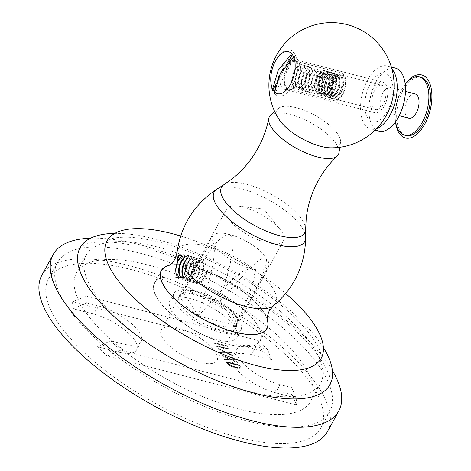 <?xml version="1.0" encoding="UTF-8"?>
<svg xmlns="http://www.w3.org/2000/svg" width="471" height="471" viewBox="0 0 471 471"><rect width="100%" height="100%" fill="white"/><g stroke="black" fill="none" stroke-linecap="round" stroke-linejoin="round"><path stroke-width="0.35" stroke-dasharray="2.35 1.77" d="M226.198 352.797L231.067 352.72L231.355 352.202L226.48 352.279L226.198 352.797L217.673 348.923L225.591 352.808L225.874 352.29L220.522 352.373L220.764 352.803L226.734 352.679L233.651 355.805L227.328 352.667L231.555 352.573L231.355 352.202M231.067 352.72L231.273 353.091L227.046 353.185L233.08 355.929L233.363 355.411M220.764 352.803L220.475 353.321L226.451 353.197L233.08 355.929M220.475 353.321L220.24 352.891L225.591 352.808M231.273 353.091L231.555 352.573M86.44 302.853L73.282 308.782L93.723 314.075A35.107 13.088 -151.3 0 1 125.786 330.789A35.107 13.088 -151.3 0 1 136.608 349.9A35.107 13.088 -151.3 0 1 117.903 352.008L122.383 343.824A35.107 13.088 28.7 0 0 141.088 341.722A35.107 13.088 28.7 0 0 130.267 322.611A35.107 13.088 28.7 0 0 98.204 305.891L86.44 302.853A115.118 42.92 -151.3 0 1 86.228 296.024L257.507 340.327A115.118 42.92 -151.3 0 1 267.634 349.717L255.871 346.68A35.107 13.088 28.7 0 0 237.166 348.787A35.107 13.088 28.7 0 0 247.987 367.892A35.107 13.088 28.7 0 0 280.051 384.613L275.57 392.79A35.107 13.088 -151.3 0 1 243.507 376.076A35.107 13.088 -151.3 0 1 232.686 356.965A35.107 13.088 -151.3 0 1 251.39 354.857L271.838 360.144A125.162 46.664 28.7 0 0 262.17 350.871L72.611 301.84L86.228 296.024M117.903 352.008L97.462 346.715A125.162 46.664 28.7 0 0 107.129 355.994L296.683 405.025L292.02 394.48A115.118 42.92 -151.3 0 0 291.808 387.651L280.051 384.613M292.02 394.48L120.747 350.177A115.118 42.92 -151.3 0 1 110.62 340.786L97.462 346.715M122.383 343.824L110.62 340.786M233.298 367.186A5.723 2.131 -151.3 0 1 226.598 362.87L226.18 362.211L239.315 365.608L239.604 365.09L240.022 365.749L239.739 366.267A5.723 2.131 -151.3 0 1 240.027 367.792A5.723 2.131 -151.3 0 1 236.978 368.139L237.26 367.621L233.581 366.668L233.298 367.186L236.978 368.139M239.604 365.09L226.463 361.693L226.881 362.352A5.723 2.131 28.7 0 0 233.581 366.668M237.26 367.621A5.723 2.131 28.7 0 0 240.31 367.274A5.723 2.131 28.7 0 0 240.022 365.749M235.317 359.385L235.6 358.867L235.806 359.243L231.579 359.332L231.296 359.85L237.325 362.593L237.614 362.075L230.984 359.344L225.008 359.473L224.726 359.985L224.49 359.561L229.842 359.473L221.923 355.587L230.449 359.461L235.317 359.385L235.524 359.762L235.806 359.243M235.6 358.867L230.731 358.943L222.206 355.069L230.125 358.955L224.773 359.043L225.008 359.473M237.614 362.075L231.579 359.332M226.48 352.279L217.955 348.405L225.874 352.29M216.006 346.279L229.43 349.158L216.289 345.761L216.006 346.279L229.147 349.676L229.43 349.158M229.206 348.817L216.289 345.761M214.122 343.294L227.04 346.344L227.322 345.832L214.405 342.776L214.122 343.294L227.257 346.691L227.54 346.173M227.322 345.832L214.405 342.776M178.173 328.069A31.798 11.857 28.7 0 0 161.235 329.983A31.798 11.857 28.7 0 0 171.032 347.292A31.798 11.857 28.7 0 0 200.075 362.435A31.798 11.857 28.7 0 0 217.019 360.521A31.798 11.857 28.7 0 0 207.216 343.212A31.798 11.857 28.7 0 0 178.173 328.069M72.611 301.84A125.162 46.664 28.7 0 0 73.282 308.782M296.683 405.025A125.162 46.664 28.7 0 0 296.018 398.077L275.57 392.79M120.747 350.177L107.129 355.994M291.808 387.651L296.018 398.077M271.838 360.144L267.634 349.717M262.17 350.871L257.507 340.327M239.315 365.608L239.739 366.267M226.922 362.688L227.122 363.006A5.087 1.896 28.7 0 0 233.08 366.844L236.76 367.792A5.087 1.896 28.7 0 0 239.468 367.486A5.087 1.896 28.7 0 0 239.209 366.132L239.292 365.302L239.498 365.614A5.087 1.896 -151.3 0 1 239.757 366.968A5.087 1.896 -151.3 0 1 237.043 367.274L233.363 366.326A5.087 1.896 -151.3 0 1 227.405 362.487L227.205 362.17L226.922 362.688L239.009 365.814M226.463 361.693L226.18 362.211M227.205 362.17L239.292 365.302M235.524 359.762L231.296 359.85M224.726 359.985L230.702 359.862L237.325 362.593M237.614 362.988L237.896 362.47M230.702 359.862L230.984 359.344M224.773 359.043L224.49 359.561M229.842 359.473L230.125 358.955M222.53 355.523L222.241 356.035M222.206 355.069L221.923 355.587M230.731 358.943L230.449 359.461M217.955 348.405L217.673 348.923M218.279 348.852L217.996 349.37M220.522 352.373L220.24 352.891M226.451 353.197L226.734 352.679M233.369 356.323L233.651 355.805M227.328 352.667L227.046 353.185M228.924 349.335L229.147 349.676M216.071 345.414L215.789 345.932M227.04 346.344L227.257 346.691M214.181 342.429L213.899 342.947M251.373 268.741A31.798 11.857 -151.3 0 1 214.146 244.761A31.798 11.857 -151.3 0 1 212.527 236.289A31.798 11.857 -151.3 0 1 229.471 234.381A31.798 11.857 -151.3 0 1 266.698 258.355A31.798 11.857 -151.3 0 1 268.317 266.827A31.798 11.857 -151.3 0 1 251.373 268.741C240.728 269.565 232.562 280.021 223.731 287.899L198.385 315.964L235.5 325.567L249.277 294.51C251.932 285.032 257.973 274.022 251.373 268.741M182.878 291.637L204.591 257.873C212.356 248.323 219.203 235.794 229.471 234.381C236.448 240.251 231.726 253.333 230.142 264.478L219.998 301.24A31.798 11.857 -151.3 0 0 198.238 291.425A31.798 11.857 -151.3 0 0 182.878 291.637L219.998 301.24M235.5 325.567A31.798 11.857 -151.3 0 1 220.14 325.785A31.798 11.857 -151.3 0 1 198.385 315.964M198.32 315.923C205.215 291.284 215.971 264.443 214.146 244.761L209.236 246.463L204.214 252.974L194.076 269.989L182.854 291.655L198.32 315.923A31.798 11.857 -151.3 0 1 181.3 293.333A31.798 11.857 -151.3 0 1 182.854 291.655M220.063 301.281L244.579 273.781C252.356 266.615 260.822 255.953 266.698 258.355L265.491 267.828L261.152 278.42L249.865 300.533L235.529 325.549L220.063 301.281A31.798 11.857 -151.3 0 1 237.084 323.871A31.798 11.857 -151.3 0 1 235.529 325.549M178.438 255.406A12.529 6.529 104.5 0 1 186.039 257.496A12.529 6.529 104.5 0 1 186.098 267.422M184.891 272.362A10.556 5.499 -75.5 0 0 186.669 259.274A10.556 5.499 -75.5 0 0 186.033 257.937A10.556 5.499 -75.5 0 0 182.212 256.377M183.325 258.202A10.556 5.499 104.5 0 1 183.413 258.432A10.556 5.499 104.5 0 1 183.914 260.64M176.984 252.656A55.731 20.777 -151.3 0 1 218.326 249.724A55.731 20.777 -151.3 0 1 272.856 288.346A55.731 20.777 -151.3 0 1 273.68 305.591M270.625 115.236A39.328 14.666 -151.3 0 1 302.835 118.851A39.328 14.666 -151.3 0 1 336.359 144.097A39.328 14.666 -151.3 0 1 338.99 152.669M279.291 119.764A35.761 13.329 -151.3 0 1 279.05 119.393A35.761 13.329 -151.3 0 1 278.385 108.442A35.761 13.329 -151.3 0 1 307.669 111.727A35.761 13.329 -151.3 0 1 338.149 134.677A35.761 13.329 -151.3 0 1 340.539 142.472A35.761 13.329 -151.3 0 1 330.512 147.806M370.253 83.932A25.075 13.064 -75.5 0 0 367.716 117.885A25.075 13.064 -75.5 0 0 387.521 111.026A25.075 13.064 104.5 0 0 390.059 77.073A25.075 13.064 104.5 0 0 370.253 83.932M376.559 128.654A32.564 16.968 104.5 0 1 370.73 129.001A32.564 16.968 104.5 0 1 367.674 79.887A32.564 16.968 104.5 0 1 387.038 65.952A32.564 16.968 104.5 0 1 391.972 69.084M379.037 131.15A32.564 16.968 104.5 0 1 375.976 82.036A32.564 16.968 104.5 0 1 395.346 68.101M382.876 92.858A12.529 6.529 -75.5 0 0 384.053 111.757A12.529 6.529 -75.5 0 0 391.501 106.393A12.529 6.529 -75.5 0 0 390.329 87.494A12.529 6.529 -75.5 0 0 382.876 92.858M415.134 93.912A12.529 6.529 -75.5 0 0 407.68 99.275A12.529 6.529 -75.5 0 0 408.857 118.174M395.569 121.754A30.02 15.643 104.5 0 1 401.657 89.826A30.02 15.643 104.5 0 1 405.248 84.338M421.092 77.385A30.02 15.643 -75.5 0 0 403.235 90.232A30.02 15.643 -75.5 0 0 406.055 135.513M395.522 121.824A32.564 16.968 104.5 0 1 405.237 84.256M283.159 65.599A15.773 8.219 104.5 0 1 292.544 58.851A15.773 8.219 104.5 0 1 296.159 62.272A15.773 8.219 104.5 0 1 294.022 82.643A15.773 8.219 104.5 0 1 289.465 88.159A15.773 8.219 104.5 0 1 284.643 89.39A15.773 8.219 104.5 0 1 283.159 65.599M384.318 105.999A15.773 8.219 104.5 0 1 374.934 112.746A15.773 8.219 104.5 0 1 373.456 88.954A15.773 8.219 104.5 0 1 382.835 82.207A15.773 8.219 104.5 0 1 384.318 105.999M374.569 90.709A12.529 6.529 -75.5 0 0 375.746 109.608A12.529 6.529 -75.5 0 0 383.2 104.25A12.529 6.529 -75.5 0 0 382.022 85.351A12.529 6.529 -75.5 0 0 374.569 90.709M342.682 93.764A12.529 6.529 104.5 0 1 335.228 99.128A12.529 6.529 104.5 0 1 332.779 97.197A12.529 6.529 104.5 0 1 332.02 95.607A12.529 6.529 104.5 0 1 334.051 80.229A12.529 6.529 104.5 0 1 336.995 76.39A12.529 6.529 104.5 0 1 341.504 74.865A12.529 6.529 104.5 0 1 343.948 76.797A12.529 6.529 104.5 0 1 342.682 93.764M341.44 77.98A10.556 5.499 104.5 0 1 342.081 79.322A10.556 5.499 104.5 0 1 337.89 95.513A10.556 5.499 104.5 0 1 332.031 95.166A10.556 5.499 104.5 0 1 331.39 93.829A10.556 5.499 104.5 0 1 335.582 77.638A10.556 5.499 104.5 0 1 341.44 77.98M329.523 96.349A12.529 6.529 104.5 0 1 328.764 94.765A12.529 6.529 104.5 0 1 333.733 75.548A12.529 6.529 104.5 0 1 340.692 75.955A12.529 6.529 104.5 0 1 341.451 77.544A12.529 6.529 104.5 0 1 336.477 96.761A12.529 6.529 104.5 0 1 329.523 96.349M338.184 77.138A10.556 5.499 104.5 0 1 338.82 78.474A10.556 5.499 104.5 0 1 334.634 94.671A10.556 5.499 104.5 0 1 328.77 94.324A10.556 5.499 104.5 0 1 328.134 92.987A10.556 5.499 104.5 0 1 332.32 76.797A10.556 5.499 104.5 0 1 338.184 77.138M326.268 95.507A12.529 6.529 104.5 0 1 325.502 93.923A12.529 6.529 104.5 0 1 330.477 74.706A12.529 6.529 104.5 0 1 337.43 75.113A12.529 6.529 104.5 0 1 338.19 76.702A12.529 6.529 104.5 0 1 333.221 95.919A12.529 6.529 104.5 0 1 326.268 95.507M334.922 76.296A10.556 5.499 104.5 0 1 335.564 77.633A10.556 5.499 104.5 0 1 331.372 93.829A10.556 5.499 104.5 0 1 325.514 93.482A10.556 5.499 104.5 0 1 324.872 92.145A10.556 5.499 104.5 0 1 329.064 75.955A10.556 5.499 104.5 0 1 334.922 76.296M323.006 94.665A12.529 6.529 104.5 0 1 322.246 93.075A12.529 6.529 104.5 0 1 327.215 73.865A12.529 6.529 104.5 0 1 334.175 74.271A12.529 6.529 104.5 0 1 334.934 75.86A12.529 6.529 104.5 0 1 329.959 95.071A12.529 6.529 104.5 0 1 323.006 94.665M331.666 75.454A10.556 5.499 104.5 0 1 332.302 76.791A10.556 5.499 104.5 0 1 328.116 92.981A10.556 5.499 104.5 0 1 322.258 92.64A10.556 5.499 104.5 0 1 321.616 91.303A10.556 5.499 104.5 0 1 325.802 75.107A10.556 5.499 104.5 0 1 331.666 75.454M319.75 93.823A12.529 6.529 104.5 0 1 318.991 92.234A12.529 6.529 104.5 0 1 323.96 73.017A12.529 6.529 104.5 0 1 330.913 73.429A12.529 6.529 104.5 0 1 331.672 75.013A12.529 6.529 104.5 0 1 326.703 94.229A12.529 6.529 104.5 0 1 319.75 93.823M328.405 74.612A10.556 5.499 104.5 0 1 329.046 75.949A10.556 5.499 104.5 0 1 324.86 92.139A10.556 5.499 104.5 0 1 318.997 91.798A10.556 5.499 104.5 0 1 318.355 90.461A10.556 5.499 104.5 0 1 322.547 74.265A10.556 5.499 104.5 0 1 328.405 74.612M316.488 92.981A12.529 6.529 104.5 0 1 315.729 91.392A12.529 6.529 104.5 0 1 320.698 72.175A12.529 6.529 104.5 0 1 327.657 72.587A12.529 6.529 104.5 0 1 328.417 74.171A12.529 6.529 104.5 0 1 323.447 93.388A12.529 6.529 104.5 0 1 316.488 92.981M325.149 73.77A10.556 5.499 104.5 0 1 325.791 75.107A10.556 5.499 104.5 0 1 321.599 91.297A10.556 5.499 104.5 0 1 315.741 90.956A10.556 5.499 104.5 0 1 315.099 89.614A10.556 5.499 104.5 0 1 319.285 73.423A10.556 5.499 104.5 0 1 325.149 73.77M313.233 92.139A12.529 6.529 104.5 0 1 312.473 90.55A12.529 6.529 104.5 0 1 317.442 71.333A12.529 6.529 104.5 0 1 324.395 71.739A12.529 6.529 104.5 0 1 325.155 73.329A12.529 6.529 104.5 0 1 320.186 92.546A12.529 6.529 104.5 0 1 313.233 92.139M321.887 72.923A10.556 5.499 104.5 0 1 322.529 74.265A10.556 5.499 104.5 0 1 318.343 90.456A10.556 5.499 104.5 0 1 312.479 90.108A10.556 5.499 104.5 0 1 311.837 88.772A10.556 5.499 104.5 0 1 316.029 72.581A10.556 5.499 104.5 0 1 321.887 72.923M309.971 91.292A12.529 6.529 104.5 0 1 309.212 89.708A12.529 6.529 104.5 0 1 314.181 70.491A12.529 6.529 104.5 0 1 321.14 70.897A12.529 6.529 104.5 0 1 321.899 72.487A12.529 6.529 104.5 0 1 316.93 91.704A12.529 6.529 104.5 0 1 309.971 91.292M318.632 72.081A10.556 5.499 104.5 0 1 319.273 73.417A10.556 5.499 104.5 0 1 315.081 89.614A10.556 5.499 104.5 0 1 309.223 89.266A10.556 5.499 104.5 0 1 308.582 87.93A10.556 5.499 104.5 0 1 312.768 71.739A10.556 5.499 104.5 0 1 318.632 72.081M306.715 90.45A12.529 6.529 104.5 0 1 305.956 88.866A12.529 6.529 104.5 0 1 310.925 69.649A12.529 6.529 104.5 0 1 317.878 70.055A12.529 6.529 104.5 0 1 318.637 71.645A12.529 6.529 104.5 0 1 313.668 90.862A12.529 6.529 104.5 0 1 306.715 90.45M315.37 71.239A10.556 5.499 104.5 0 1 316.012 72.575A10.556 5.499 104.5 0 1 311.826 88.772A10.556 5.499 104.5 0 1 305.962 88.424A10.556 5.499 104.5 0 1 305.32 87.088A10.556 5.499 104.5 0 1 309.512 70.897A10.556 5.499 104.5 0 1 315.37 71.239M303.454 89.608A12.529 6.529 104.5 0 1 302.694 88.024A12.529 6.529 104.5 0 1 307.663 68.807A12.529 6.529 104.5 0 1 314.622 69.213A12.529 6.529 104.5 0 1 315.382 70.803A12.529 6.529 104.5 0 1 310.413 90.014A12.529 6.529 104.5 0 1 303.454 89.608M312.114 70.397A10.556 5.499 104.5 0 1 312.756 71.733A10.556 5.499 104.5 0 1 308.564 87.924A10.556 5.499 104.5 0 1 302.706 87.582A10.556 5.499 104.5 0 1 302.064 86.246A10.556 5.499 104.5 0 1 306.25 70.055A10.556 5.499 104.5 0 1 312.114 70.397M300.198 88.766A12.529 6.529 104.5 0 1 299.438 87.176A12.529 6.529 104.5 0 1 304.407 67.959A12.529 6.529 104.5 0 1 311.36 68.372A12.529 6.529 104.5 0 1 312.12 69.955A12.529 6.529 104.5 0 1 307.151 89.172A12.529 6.529 104.5 0 1 300.198 88.766M308.852 69.555A10.556 5.499 104.5 0 1 309.494 70.891A10.556 5.499 104.5 0 1 305.308 87.082A10.556 5.499 104.5 0 1 299.444 86.741A10.556 5.499 104.5 0 1 298.808 85.404A10.556 5.499 104.5 0 1 302.994 69.208A10.556 5.499 104.5 0 1 308.852 69.555M296.936 87.924A12.529 6.529 104.5 0 1 296.177 86.334A12.529 6.529 104.5 0 1 301.152 67.117A12.529 6.529 104.5 0 1 308.105 67.53A12.529 6.529 104.5 0 1 308.864 69.113A12.529 6.529 104.5 0 1 303.895 88.33A12.529 6.529 104.5 0 1 296.936 87.924M305.597 68.713A10.556 5.499 104.5 0 1 306.238 70.049A10.556 5.499 104.5 0 1 302.046 86.24A10.556 5.499 104.5 0 1 296.188 85.899A10.556 5.499 104.5 0 1 295.547 84.556A10.556 5.499 104.5 0 1 299.739 68.366A10.556 5.499 104.5 0 1 305.597 68.713M293.68 87.082A12.529 6.529 104.5 0 1 292.921 85.492A12.529 6.529 104.5 0 1 297.89 66.276A12.529 6.529 104.5 0 1 304.843 66.688A12.529 6.529 104.5 0 1 305.608 68.271A12.529 6.529 104.5 0 1 300.633 87.488A12.529 6.529 104.5 0 1 293.68 87.082M302.341 67.865A10.556 5.499 104.5 0 1 301.269 82.166A10.556 5.499 104.5 0 1 292.927 85.057A10.556 5.499 104.5 0 1 292.291 83.714A10.556 5.499 104.5 0 1 296.477 67.524A10.556 5.499 104.5 0 1 302.341 67.865M267.475 320.527A60.1 22.408 28.7 0 0 263.784 312.45A60.1 22.408 28.7 0 0 217.802 276.3A60.1 22.408 28.7 0 0 167.747 265.927M176.337 274.664A12.529 6.529 -75.5 0 0 176.613 275.559A12.529 6.529 -75.5 0 0 177.373 277.148A12.529 6.529 -75.5 0 0 184.326 277.554A12.529 6.529 -75.5 0 0 189.301 258.338A12.529 6.529 -75.5 0 0 188.541 256.754A12.529 6.529 -75.5 0 0 181.582 256.348A12.529 6.529 -75.5 0 0 180.852 257.054M181.676 277.513A10.556 5.499 -75.5 0 0 185.739 276.306A10.556 5.499 -75.5 0 0 189.931 260.116A10.556 5.499 -75.5 0 0 189.289 258.779A10.556 5.499 -75.5 0 0 183.431 258.438A10.556 5.499 -75.5 0 0 183.407 258.455M179.581 275.429A12.529 6.529 -75.5 0 0 179.869 276.406A12.529 6.529 -75.5 0 0 180.629 277.99A12.529 6.529 -75.5 0 0 187.588 278.402A12.529 6.529 -75.5 0 0 192.557 259.185A12.529 6.529 -75.5 0 0 191.797 257.596A12.529 6.529 -75.5 0 0 184.844 257.19A12.529 6.529 -75.5 0 0 183.466 258.65M183.142 276.813A10.556 5.499 -75.5 0 0 189.001 277.154A10.556 5.499 -75.5 0 0 193.187 260.958A10.556 5.499 -75.5 0 0 192.551 259.621A10.556 5.499 -75.5 0 0 186.687 259.28A10.556 5.499 -75.5 0 0 184.461 262.064M182.836 276.271A12.529 6.529 -75.5 0 0 183.131 277.248A12.529 6.529 -75.5 0 0 183.89 278.832A12.529 6.529 -75.5 0 0 190.843 279.244A12.529 6.529 -75.5 0 0 195.818 260.027A12.529 6.529 -75.5 0 0 195.053 258.438A12.529 6.529 -75.5 0 0 188.1 258.031A12.529 6.529 -75.5 0 0 184.703 262.747M185.174 271.673A10.556 5.499 -75.5 0 0 185.757 276.312A10.556 5.499 -75.5 0 0 186.398 277.649A10.556 5.499 -75.5 0 0 192.256 277.996A10.556 5.499 -75.5 0 0 196.448 261.805A10.556 5.499 -75.5 0 0 195.806 260.463A10.556 5.499 -75.5 0 0 189.948 260.122A10.556 5.499 -75.5 0 0 185.974 266.963M198.315 259.28A12.529 6.529 -75.5 0 0 191.361 258.873A12.529 6.529 -75.5 0 0 186.386 278.09A12.529 6.529 -75.5 0 0 187.146 279.674A12.529 6.529 -75.5 0 0 194.105 280.086A12.529 6.529 -75.5 0 0 199.074 260.869A12.529 6.529 -75.5 0 0 198.315 259.28M189.654 278.496A10.556 5.499 -75.5 0 0 195.518 278.838A10.556 5.499 -75.5 0 0 199.704 262.647A10.556 5.499 -75.5 0 0 199.062 261.305A10.556 5.499 -75.5 0 0 193.204 260.963A10.556 5.499 -75.5 0 0 189.018 277.154A10.556 5.499 -75.5 0 0 189.654 278.496M201.57 260.127A12.529 6.529 -75.5 0 0 194.617 259.715A12.529 6.529 -75.5 0 0 189.648 278.932A12.529 6.529 -75.5 0 0 190.408 280.522A12.529 6.529 -75.5 0 0 197.361 280.928A12.529 6.529 -75.5 0 0 202.33 261.711A12.529 6.529 -75.5 0 0 201.57 260.127M192.916 279.338A10.556 5.499 -75.5 0 0 198.774 279.68A10.556 5.499 -75.5 0 0 202.966 263.489A10.556 5.499 -75.5 0 0 202.324 262.153A10.556 5.499 -75.5 0 0 196.46 261.805A10.556 5.499 -75.5 0 0 192.274 277.996A10.556 5.499 -75.5 0 0 192.916 279.338M202.966 259.244L205.986 263.984A12.529 6.529 -75.5 0 1 200.622 281.77A12.529 6.529 -75.5 0 1 195.53 283.089L193.552 281.057L192.509 278.349A12.529 6.529 -75.5 0 1 197.873 260.557A12.529 6.529 -75.5 0 1 202.966 259.244C201.741 259.009 200.293 260.122 198.632 262.577L199.963 260.139C197.767 262.635 195.677 266.451 193.699 271.579L195.035 269.147L192.509 278.349M281.899 231.915A32.564 12.14 -151.3 0 1 283.554 240.587A32.564 12.14 -151.3 0 1 257.802 239.721A32.564 12.14 -151.3 0 1 228.082 217.991A32.564 12.14 -151.3 0 1 226.427 209.312A32.564 12.14 -151.3 0 1 237.649 206.204A32.564 12.14 -151.3 0 1 280.127 229.459A32.564 12.14 -151.3 0 1 281.899 231.915M195.53 283.089L201.547 280.952L202.177 280.351L200.846 282.788C204.797 280.745 206.881 276.93 207.11 271.349L205.774 273.781L205.986 263.984M180.523 304.855A32.564 12.14 28.7 0 0 210.249 326.586A32.564 12.14 28.7 0 0 235.995 327.451A32.564 12.14 28.7 0 0 234.34 318.773A32.564 12.14 28.7 0 0 204.62 297.042A32.564 12.14 28.7 0 0 178.868 296.177A32.564 12.14 28.7 0 0 180.523 304.855M220.575 332.426A38.163 14.23 -151.3 0 1 185.721 314.257A38.163 14.23 -151.3 0 1 173.964 293.486A38.163 14.23 -151.3 0 1 194.293 291.196A38.163 14.23 -151.3 0 1 229.141 309.365A38.163 14.23 -151.3 0 1 240.905 330.136A38.163 14.23 -151.3 0 1 220.575 332.426M190.266 298.549A38.163 14.23 28.7 0 0 169.937 300.839A38.163 14.23 28.7 0 0 181.7 321.611A38.163 14.23 28.7 0 0 216.548 339.779A38.163 14.23 28.7 0 0 236.884 337.489A38.163 14.23 28.7 0 0 225.12 316.718A38.163 14.23 28.7 0 0 190.266 298.549M93.04 290.613A133.558 49.796 -151.3 0 1 86.258 255.023A133.558 49.796 -151.3 0 1 191.862 258.573A133.558 49.796 -151.3 0 1 313.78 347.71A133.558 49.796 -151.3 0 1 320.563 383.3A133.558 49.796 -151.3 0 1 214.959 379.75A133.558 49.796 -151.3 0 1 93.04 290.613M303.972 365.62A133.558 49.796 28.7 0 0 182.053 276.483A133.558 49.796 28.7 0 0 76.449 272.933A133.558 49.796 28.7 0 0 83.237 308.523A133.558 49.796 28.7 0 0 205.156 397.665A133.558 49.796 28.7 0 0 310.754 401.21A133.558 49.796 28.7 0 0 303.972 365.62M65.369 303.901A155.183 57.856 -151.3 0 1 57.486 262.553A155.183 57.856 -151.3 0 1 180.187 266.674A155.183 57.856 -151.3 0 1 321.84 370.241A155.183 57.856 -151.3 0 1 329.724 411.595A155.183 57.856 -151.3 0 1 207.022 407.474A155.183 57.856 -151.3 0 1 65.369 303.901M312.885 386.603A155.183 57.856 28.7 0 0 171.232 283.03A155.183 57.856 28.7 0 0 48.531 278.909A155.183 57.856 28.7 0 0 56.414 320.262A155.183 57.856 28.7 0 0 198.067 423.829A155.183 57.856 28.7 0 0 320.769 427.956A155.183 57.856 28.7 0 0 312.885 386.603M41.837 275.241A162.819 60.706 -151.3 0 1 170.567 279.568A162.819 60.706 -151.3 0 1 319.191 388.234A162.819 60.706 -151.3 0 1 327.463 431.619M332.402 370.577A162.813 60.7 28.7 0 0 330.53 367.527A162.813 60.7 28.7 0 0 139.916 244.761A162.813 60.7 28.7 0 0 90.597 238.191M323.394 347.592A142.466 53.117 28.7 0 0 155.995 239.191A142.466 53.117 28.7 0 0 114.812 233.398M180.658 236.036A122.113 45.528 -151.3 0 1 285.697 293.545M267.287 319.314A60.294 22.478 28.7 0 0 263.943 312.485A60.294 22.478 28.7 0 0 219.015 276.801A60.294 22.478 28.7 0 0 168.865 265.432M157.608 298.926A60.294 22.478 -151.3 0 1 154.547 282.859A60.294 22.478 -151.3 0 1 202.218 284.46A60.294 22.478 -151.3 0 1 257.254 324.702A60.294 22.478 -151.3 0 1 260.322 340.768A60.294 22.478 -151.3 0 1 212.645 339.161A60.294 22.478 -151.3 0 1 157.608 298.926M157.767 298.967A60.1 22.408 28.7 0 0 212.633 339.079A60.1 22.408 28.7 0 0 260.151 340.674A60.1 22.408 28.7 0 0 257.101 324.66A60.1 22.408 28.7 0 0 202.236 284.549A60.1 22.408 28.7 0 0 154.718 282.947A60.1 22.408 28.7 0 0 157.767 298.967M198.632 262.577A11.127 5.799 -75.5 0 0 195.035 269.147M193.699 271.579A12.529 6.529 104.5 0 1 199.963 260.139M202.177 280.351A11.127 5.799 -75.5 0 0 205.774 273.781M207.11 271.349A12.529 6.529 104.5 0 1 200.846 282.788M316.901 90.72A9.979 5.199 104.5 0 1 315.888 87.818A9.979 5.199 104.5 0 1 319.103 75.378A9.979 5.199 104.5 0 1 325.797 74.471A9.979 5.199 104.5 0 1 324.784 87.989A9.979 5.199 104.5 0 1 316.901 90.72M328.57 72.858A12.493 6.506 -75.5 0 0 320.198 73.988A12.493 6.506 -75.5 0 0 316.165 89.561A12.493 6.506 -75.5 0 0 317.436 93.187A12.493 6.506 -75.5 0 0 325.808 92.063A12.493 6.506 -75.5 0 0 329.835 76.479A12.493 6.506 -75.5 0 0 328.57 72.858M320.209 91.574A9.979 5.199 -75.5 0 0 326.898 90.673A9.979 5.199 -75.5 0 0 330.118 78.221A9.979 5.199 -75.5 0 0 329.105 75.331A9.979 5.199 -75.5 0 0 322.417 76.231A9.979 5.199 -75.5 0 0 319.197 88.678A9.979 5.199 -75.5 0 0 320.209 91.574M331.878 73.712A12.493 6.506 -75.5 0 0 323.506 74.848A12.493 6.506 -75.5 0 0 319.479 90.42A12.493 6.506 -75.5 0 0 320.745 94.047A12.493 6.506 -75.5 0 0 329.117 92.917A12.493 6.506 -75.5 0 0 333.15 77.332A12.493 6.506 -75.5 0 0 331.878 73.712M323.524 92.434A9.979 5.199 -75.5 0 0 330.206 91.527A9.979 5.199 -75.5 0 0 333.427 79.081A9.979 5.199 -75.5 0 0 332.414 76.184A9.979 5.199 -75.5 0 0 325.726 77.091A9.979 5.199 -75.5 0 0 322.505 89.531A9.979 5.199 -75.5 0 0 323.524 92.434M335.193 74.571A12.493 6.506 -75.5 0 0 326.815 75.701A12.493 6.506 -75.5 0 0 322.788 91.274A12.493 6.506 -75.5 0 0 324.06 94.901A12.493 6.506 -75.5 0 0 332.426 93.776A12.493 6.506 -75.5 0 0 336.459 78.192A12.493 6.506 -75.5 0 0 335.193 74.571M326.833 93.287A9.979 5.199 -75.5 0 0 333.521 92.387A9.979 5.199 -75.5 0 0 336.741 79.935A9.979 5.199 -75.5 0 0 335.729 77.044A9.979 5.199 -75.5 0 0 329.041 77.945A9.979 5.199 -75.5 0 0 325.82 90.391A9.979 5.199 -75.5 0 0 326.833 93.287M338.502 75.425A12.493 6.506 -75.5 0 0 330.13 76.561A12.493 6.506 -75.5 0 0 326.103 92.133A12.493 6.506 -75.5 0 0 327.369 95.76A12.493 6.506 -75.5 0 0 335.741 94.63A12.493 6.506 -75.5 0 0 339.768 79.046A12.493 6.506 -75.5 0 0 338.502 75.425M330.142 94.141A9.979 5.199 -75.5 0 0 336.83 93.24A9.979 5.199 -75.5 0 0 340.05 80.788A9.979 5.199 -75.5 0 0 339.038 77.898A9.979 5.199 -75.5 0 0 332.349 78.804A9.979 5.199 -75.5 0 0 329.129 91.244A9.979 5.199 -75.5 0 0 330.142 94.141M341.811 76.284A12.493 6.506 -75.5 0 0 333.439 77.415A12.493 6.506 -75.5 0 0 329.412 92.987A12.493 6.506 -75.5 0 0 330.677 96.614A12.493 6.506 -75.5 0 0 339.049 95.489A12.493 6.506 -75.5 0 0 343.082 79.905A12.493 6.506 -75.5 0 0 341.811 76.284M333.439 95.012A9.997 5.21 -75.5 0 0 340.133 94.106A9.997 5.21 -75.5 0 0 343.359 81.636A9.997 5.21 -75.5 0 0 342.346 78.739A9.997 5.21 -75.5 0 0 334.451 81.471A9.997 5.21 -75.5 0 0 333.439 95.012M332.979 79.163A14.271 7.436 104.5 0 1 341.463 73.058A14.271 7.436 104.5 0 1 342.806 94.583A14.271 7.436 104.5 0 1 334.316 100.694A14.271 7.436 104.5 0 1 332.979 79.163M297.295 82.814A14.271 7.436 -75.5 0 0 295.953 61.283A14.271 7.436 -75.5 0 0 287.463 67.388A14.271 7.436 -75.5 0 0 288.805 88.919A14.271 7.436 -75.5 0 0 297.295 82.814M287.204 66.988A15.025 7.824 104.5 0 1 299.597 63.832A15.025 7.824 104.5 0 1 297.548 83.22A15.025 7.824 104.5 0 1 293.227 88.454A15.025 7.824 104.5 0 1 284.519 84.627A15.025 7.824 104.5 0 1 287.204 66.988M293.657 57.009L295.629 55.378L293.563 52.146A23.785 12.393 -75.5 0 0 275.882 60.105A23.785 12.393 -75.5 0 0 272.526 90.538M272.597 89.043L272.55 90.526L274.611 93.764L295.517 55.131L299.597 63.832M274.593 93.776A23.785 12.393 -75.5 0 0 285.42 94.1A23.785 12.393 -75.5 0 0 292.267 85.804A23.785 12.393 -75.5 0 0 295.623 55.366M292.279 54.495L293.563 52.146L291.655 53.723M272.55 90.526L272.968 89.761M275.929 84.356L287.593 63.055M274.611 93.764L274.675 92.016M272.98 89.773L272.515 90.615L272.579 89.001M291.649 53.718L293.627 52.063L292.285 54.506M287.634 63.002L275.912 84.415M293.657 56.997L295.688 55.295L274.581 93.853L274.658 91.998M275.612 85.645L278.32 77.515M282.906 69.166L288.57 61.96M98.204 305.891L93.723 314.075M251.39 354.857L255.871 346.68M226.598 362.87L226.881 362.352M239.498 365.614L239.209 366.132M236.76 367.792L237.043 367.274M233.363 366.326L233.08 366.844M227.122 363.006L227.405 362.487M216.966 189.101A51.622 19.246 -151.3 0 1 259.668 195.371A51.622 19.246 -151.3 0 1 302.123 227.811A51.622 19.246 -151.3 0 1 305.679 237.667M305.661 229.224A47.465 17.698 28.7 0 0 302.388 220.163A47.465 17.698 28.7 0 0 263.354 190.331A47.465 17.698 28.7 0 0 224.09 184.567M141.088 341.722L136.608 349.9M237.166 348.787L232.686 356.965M240.31 367.274L240.027 367.792M239.757 366.968L239.468 367.486M161.235 329.983L181.3 293.333M194.076 269.989L212.527 236.289M217.019 360.521L237.084 323.871M249.865 300.533L268.317 266.827M186.669 259.274L186.039 257.496M340.539 142.472L339.815 147.258M278.385 108.442L274.74 111.633M375.093 130.131L370.73 129.001M391.401 67.082L387.038 65.952M384.053 111.757L399.214 115.678M390.329 87.494L405.49 91.415M296.159 62.272L293.374 56.373M289.465 88.159L284.172 91.969M284.643 89.39L374.934 112.746M292.544 58.851L382.835 82.207M335.228 99.128L375.746 109.608M341.504 74.865L382.022 85.351M329.959 95.071L331.372 93.829L332.02 95.607M335.582 77.638L336.995 76.39M342.081 79.322L341.451 77.544M337.89 95.513L336.477 96.761M328.134 92.987L328.764 94.765M332.32 76.797L333.733 75.548M338.82 78.474L338.19 76.702M334.634 94.671L333.221 95.919M323.447 93.388L324.86 92.139L325.502 93.923M328.417 74.171L329.046 75.949L330.477 74.706M335.564 77.633L334.934 75.86M321.616 91.303L322.246 93.075M325.802 75.107L327.215 73.865M332.302 76.791L331.672 75.013M328.116 92.981L326.703 94.229M318.355 90.461L318.991 92.234M322.547 74.265L323.96 73.017M315.099 89.614L315.729 91.392M318.637 71.645L319.273 73.417L320.698 72.175M325.791 75.107L325.155 73.329M321.599 91.297L320.186 92.546M310.413 90.014L311.826 88.772L312.473 90.55M316.029 72.581L317.442 71.333M322.529 74.265L321.899 72.487M318.343 90.456L316.93 91.704M308.582 87.93L309.212 89.708M312.768 71.739L314.181 70.491M315.081 89.614L313.668 90.862M305.32 87.088L305.956 88.866M308.864 69.113L309.494 70.891L310.925 69.649M316.012 72.575L315.382 70.803M300.633 87.488L302.046 86.24L302.694 88.024M305.608 68.271L306.238 70.049L307.663 68.807M312.756 71.733L312.12 69.955M308.564 87.924L307.151 89.172M298.808 85.404L299.438 87.176M302.994 69.208L304.407 67.959M305.308 87.082L303.895 88.33M295.547 84.556L296.177 86.334M299.739 68.366L301.152 67.117M292.291 83.714L292.921 85.492M296.477 67.524L297.89 66.276M176.042 273.951L176.613 275.559M180.169 257.59L181.582 256.348M189.931 260.116L189.301 258.338M186.386 278.09L185.757 276.312L184.326 277.554M179.239 274.628L179.869 276.406M183.237 257.937L183.413 258.432L184.844 257.19M194.617 259.715L193.204 260.963L192.557 259.185M189.001 277.154L187.588 278.402M182.501 275.47L183.131 277.248M186.687 259.28L188.1 258.031M196.448 261.805L195.818 260.027M192.256 277.996L190.843 279.244M189.948 260.122L191.361 258.873M199.704 262.647L199.074 260.869M195.518 278.838L194.105 280.086M189.018 277.154L189.648 278.932M202.966 263.489L202.33 261.711M198.774 279.68L197.361 280.928M192.274 277.996L192.839 279.597M196.46 261.805L197.873 260.557M235.995 327.451L283.554 240.587M178.868 296.177L226.427 209.312M173.964 293.486L169.937 300.839M240.905 330.136L236.884 337.489M76.449 272.933L86.258 255.023M310.754 401.21L320.563 383.3M48.531 278.909L57.486 262.553M320.769 427.956L329.724 411.595M330.018 384.577C330.795 384.854 330.607 382.093 329.453 376.305C327.951 370.907 324.142 363.971 318.019 355.517C289.659 315.14 206.292 262.883 143.891 247.905C129.313 244.178 116.649 242.194 105.904 241.947C97.992 241.829 91.845 242.424 87.465 243.737C77.12 247.758 81.459 247.269 80.094 247.746M321.21 358.284C321.434 357.495 321.251 355.87 320.663 353.397C319.097 346.114 308.629 328.982 286.032 309.418C253.174 280.38 200.823 252.562 159.969 242.335C146.905 239.009 135.713 237.29 126.387 237.184C119.775 237.172 114.806 237.714 111.468 238.803L106.982 240.999M161.235 270.642L154.547 282.859M267.01 328.552L260.322 340.768M260.151 340.674L265.98 330.024M154.718 282.947L160.546 272.303M280.127 229.459L263.707 209.03L237.649 206.204M201.547 280.952L200.622 281.77M315.888 87.818L316.165 89.561M319.103 75.378L320.198 73.988M330.118 78.221L329.835 76.479M326.898 90.673L325.808 92.063M319.197 88.678L319.479 90.42M322.417 76.231L323.506 74.848M333.427 79.081L333.15 77.332M330.206 91.527L329.117 92.917M322.505 89.531L322.788 91.274M325.726 77.091L326.815 75.701M336.741 79.935L336.459 78.192M333.521 92.387L332.426 93.776M325.82 90.391L326.103 92.133M329.041 77.945L330.13 76.561M340.05 80.788L339.768 79.046M336.83 93.24L335.741 94.63M329.129 91.244L329.412 92.987M332.349 78.804L333.439 77.415M343.359 81.636L343.082 79.905M340.133 94.106L339.049 95.489M341.463 73.058L295.953 61.283M334.316 100.694L288.805 88.919M293.227 88.454L285.42 94.1"/><path stroke-width="0.71" d="M185.468 270.725L186.098 267.422L182.512 256.389L180.599 255.435L178.438 255.406L177.861 258.791A55.731 20.777 -151.3 0 1 176.961 252.886A55.731 20.777 -151.3 0 1 176.984 252.656C180.852 225.491 194.182 204.302 216.966 189.101A51.622 19.246 -151.3 0 0 216.807 205.739A51.622 19.246 -151.3 0 0 268.552 241.964A51.622 19.246 -151.3 0 0 305.679 237.667C305.143 265.055 294.475 287.699 273.68 305.591A55.731 20.777 -151.3 0 1 273.492 305.738A55.731 20.777 -151.3 0 1 232.639 302.123A55.731 20.777 -151.3 0 1 185.468 270.725L184.891 272.362C183.92 278.061 181.176 279.026 176.672 275.252L176.042 273.951L175.589 269.559L177.861 258.791M182.212 256.377A10.556 5.499 -75.5 0 0 180.169 257.59A10.556 5.499 -75.5 0 0 177.62 260.958M180.599 255.441A10.556 5.499 104.5 0 1 183.325 258.202M339.815 147.258L338.99 152.669A39.328 14.666 -151.3 0 1 337.283 155.966A39.328 14.666 -151.3 0 1 305.179 152.657A39.328 14.666 -151.3 0 1 271.361 127.282A39.328 14.666 -151.3 0 1 268.77 118.456A39.328 14.666 -151.3 0 1 270.625 115.236L274.74 111.633M330.512 147.806A35.761 13.329 -151.3 0 1 279.291 119.764A62.596 62.596 0 0 1 361.551 30.315A62.596 62.596 0 0 1 330.512 147.806M275.5 60.953A21.69 11.298 -75.5 0 0 271.62 86.399A21.69 11.298 -75.5 0 0 284.172 91.969A21.69 11.298 -75.5 0 0 290.436 84.386A21.69 11.298 -75.5 0 0 293.374 56.373A21.69 11.298 -75.5 0 0 275.5 60.953M391.972 69.084A32.564 16.968 104.5 0 1 390.1 115.071A32.564 16.968 104.5 0 1 376.559 128.654M391.401 67.082L395.346 68.101A32.564 16.968 104.5 0 1 398.401 117.22A32.564 16.968 104.5 0 1 379.037 131.15L375.093 130.131M399.214 115.678L408.857 118.174A12.529 6.529 -75.5 0 0 416.311 112.81A12.529 6.529 -75.5 0 0 415.134 93.912L405.49 91.415M405.248 84.338A30.02 15.643 104.5 0 1 419.514 76.979A30.02 15.643 104.5 0 1 422.334 122.26A30.02 15.643 104.5 0 1 404.477 135.106A30.02 15.643 104.5 0 1 395.569 121.754M404.477 135.106L406.055 135.513A30.02 15.643 -75.5 0 0 423.912 122.666A30.02 15.643 -75.5 0 0 421.092 77.385L419.514 76.979M405.237 84.256A32.564 16.968 104.5 0 1 428.08 79.946A32.564 16.968 104.5 0 1 431.913 96.178A32.564 16.968 104.5 0 1 424.63 124.326A32.564 16.968 104.5 0 1 399.061 132.957A32.564 16.968 104.5 0 1 395.522 121.824M176.961 252.886L174.994 259.156C172.274 263.154 169.86 265.414 167.747 265.927A60.1 22.408 28.7 0 0 161.4 270.743A60.1 22.408 28.7 0 0 164.456 286.757A60.1 22.408 28.7 0 0 219.315 326.868A60.1 22.408 28.7 0 0 266.833 328.47A60.1 22.408 28.7 0 0 267.475 320.527C266.698 318.961 267.298 315.711 269.277 310.766L273.492 305.738M180.852 257.054A12.529 6.529 -75.5 0 0 176.337 274.664M183.407 258.455A10.556 5.499 -75.5 0 0 179.239 274.628A10.556 5.499 -75.5 0 0 179.881 275.965A10.556 5.499 -75.5 0 0 181.676 277.513M183.466 258.65A12.529 6.529 -75.5 0 0 179.581 275.429M183.137 276.807A10.556 5.499 -75.5 0 0 183.142 276.813A10.556 5.499 -75.5 0 1 182.501 275.47A10.556 5.499 -75.5 0 1 184.461 262.064M184.703 262.747A12.529 6.529 -75.5 0 0 182.836 276.271M185.974 266.963A10.556 5.499 -75.5 0 0 185.174 271.673M338.796 410.912L327.463 431.619A162.819 60.706 -151.3 0 1 240.716 441.392A162.819 60.706 -151.3 0 1 50.103 318.632A162.819 60.706 -151.3 0 1 41.837 275.241L53.17 254.534A162.813 60.7 28.7 0 0 61.442 297.925A162.813 60.7 28.7 0 0 252.05 420.685A162.813 60.7 28.7 0 0 338.796 410.912A162.813 60.7 28.7 0 0 332.402 370.577M90.597 238.191A162.813 60.7 28.7 0 0 53.17 254.54M114.812 233.398A142.466 53.117 28.7 0 0 80.094 247.746A142.466 53.117 28.7 0 0 87.329 285.709A142.466 53.117 28.7 0 0 254.11 393.126A142.466 53.117 28.7 0 0 330.012 384.577A142.466 53.117 28.7 0 0 323.394 347.592M285.697 293.545A122.113 45.528 -151.3 0 1 321.234 358.237A122.113 45.528 -151.3 0 1 256.171 365.567A122.113 45.528 -151.3 0 1 113.217 273.492A122.113 45.528 -151.3 0 1 107.011 240.952A122.113 45.528 -151.3 0 1 172.074 233.622A122.113 45.528 -151.3 0 1 180.658 236.036M168.865 265.432A60.294 22.478 28.7 0 0 161.235 270.642A60.294 22.478 28.7 0 0 164.297 286.709A60.294 22.478 28.7 0 0 219.333 326.951A60.294 22.478 28.7 0 0 267.01 328.552A60.294 22.478 28.7 0 0 267.287 319.314M291.655 53.723L278.249 70.214L272.597 89.043M272.968 89.761L275.929 84.356M287.593 63.055L292.279 54.495M274.675 92.016L280.333 73.423L293.657 57.009M272.579 89.001L278.161 70.373L291.649 53.718M292.285 54.506L287.634 63.002M275.912 84.415L272.98 89.773M274.658 91.998L275.612 85.645M278.32 77.515L282.906 69.166M288.57 61.96L293.657 56.997M268.77 118.456C266.78 128.689 263.236 138.498 258.143 147.888C251.42 160.046 242.853 170.284 232.439 178.597L224.09 184.567A47.465 17.698 28.7 0 0 223.943 199.869A47.465 17.698 28.7 0 0 271.52 233.18A47.465 17.698 28.7 0 0 305.661 229.224L305.679 237.667M224.09 184.567L216.966 189.101M305.661 229.224L306.191 218.968C307.581 205.715 311.59 192.98 318.219 180.764C323.383 171.42 329.735 163.149 337.283 155.966M424.63 124.326A57.786 57.786 0 0 0 431.913 96.178M265.98 330.024L266.833 328.47M160.546 272.303L161.4 270.743"/></g></svg>
